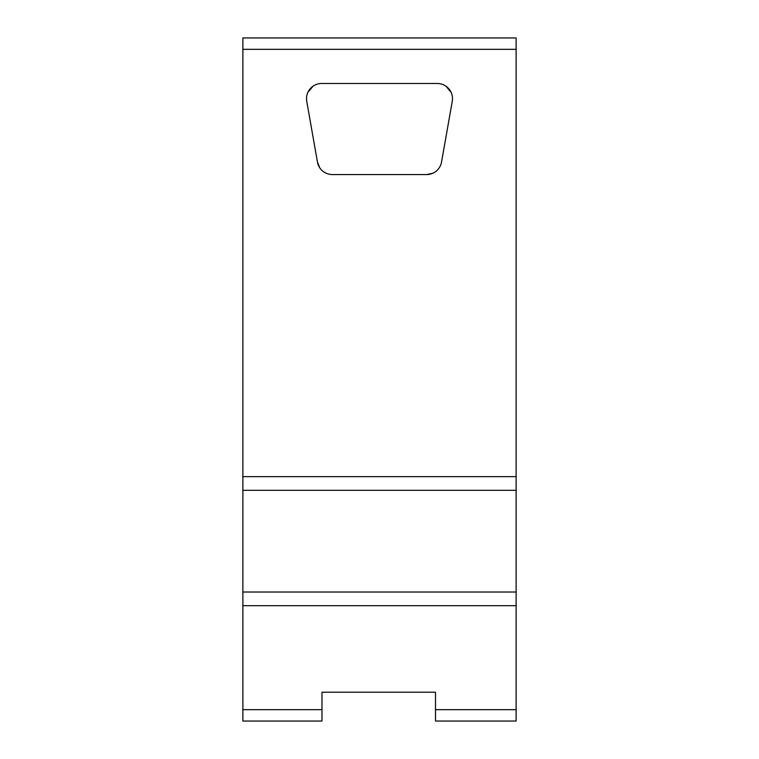 <?xml version="1.0" encoding="UTF-8"?>
<svg xmlns="http://www.w3.org/2000/svg" width="759" height="759" viewBox="0 0 759 759"><rect width="100%" height="100%" fill="white"/><g stroke="black" fill="none" stroke-linecap="round" stroke-linejoin="round"><path stroke-width="1.14" d="M516.12 709.665L435.505 709.665L435.505 721.05L516.12 721.05L516.12 490.314L242.88 490.314L242.88 37.95L516.12 37.95L516.12 49.335L242.88 49.335M516.12 490.314L516.12 476.652L242.88 476.652M516.12 476.652L516.12 49.335M242.88 709.665L242.88 721.05L321.977 721.05L321.977 709.665L242.88 709.665L242.88 490.314M516.12 592.02L242.88 592.02M516.12 605.682L242.88 605.682M321.977 709.665L321.977 692.208L435.505 692.208L321.977 692.208M435.505 709.665L435.505 692.208M441.548 162.028L452.26 101.308A15.18 15.18 0 0 0 437.307 83.49L321.693 83.49A15.18 15.18 0 0 0 306.74 101.308L317.452 162.028A15.18 15.18 0 0 0 332.395 174.57L426.605 174.57A15.18 15.18 0 0 0 441.548 162.028M446.026 86.241L451.102 92.332M307.936 92.247L313.05 86.184M319.729 167.748L317.452 162.028M432.649 173.318L426.605 174.57"/></g></svg>
